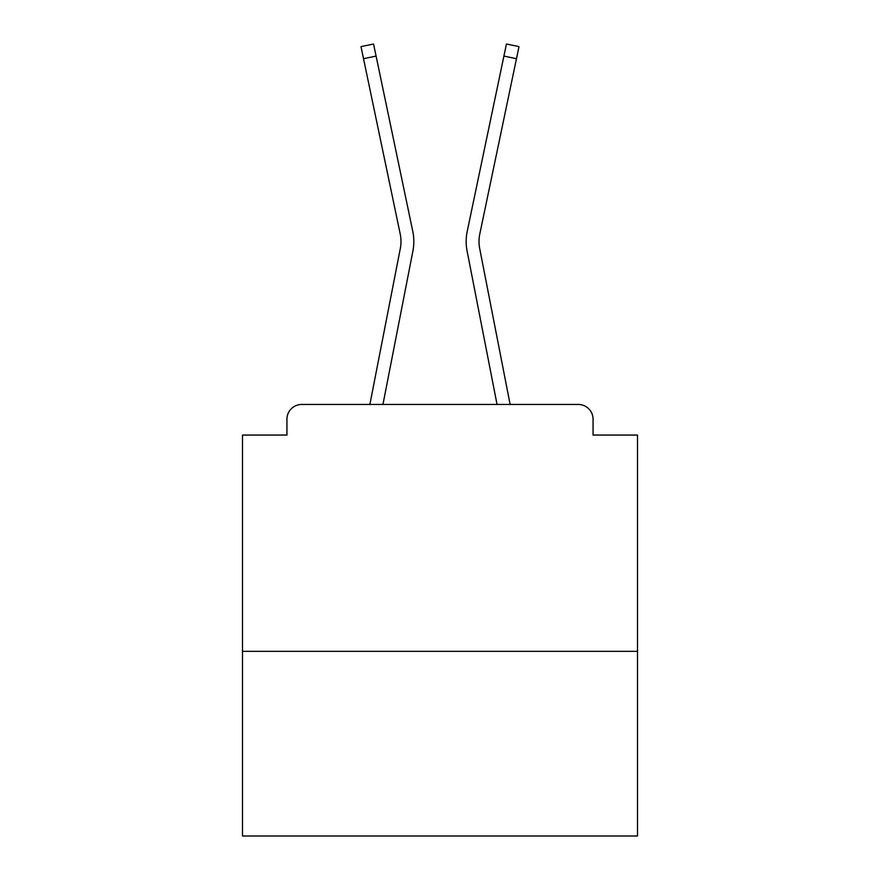 <?xml version="1.0" encoding="UTF-8"?>
<svg xmlns="http://www.w3.org/2000/svg" width="880" height="880" viewBox="0 0 880 880"><rect width="100%" height="100%" fill="white"/><g stroke="black" fill="none" stroke-linecap="round" stroke-linejoin="round"><path stroke-width="1.32" d="M637.505 651.332L637.505 435.061L593.065 435.061L593.065 419.265A14.817 14.817 0 0 0 578.259 404.448L301.741 404.448A14.817 14.817 0 0 0 286.935 419.265L286.935 435.061L242.495 435.061L242.495 836L637.505 836L637.505 651.332L242.495 651.332M286.935 419.265L286.935 435.061M578.259 404.448L517.022 404.448M362.978 404.448L301.741 404.448M593.065 435.061L593.065 419.265M369.875 404.448L400.312 248.512A36.542 36.542 0 0 0 400.213 234.025L360.998 46.629L373.56 44L412.786 231.396A49.379 49.379 0 0 1 412.918 250.965L382.954 404.448M467.214 231.396L506.44 44L519.002 46.629L516.472 58.707L503.91 56.078L467.214 231.396A49.379 49.379 0 0 0 467.082 250.965L497.046 404.448M363.528 58.707L376.09 56.078L412.786 231.396M510.125 404.448L479.688 248.512A36.542 36.542 0 0 1 479.787 234.025L516.472 58.707M479.688 248.512A36.542 36.542 0 0 1 479.787 234.025A36.542 36.542 0 0 0 479.688 248.512A36.542 36.542 0 0 1 479.787 234.025A36.542 36.542 0 0 0 479.688 248.512A36.542 36.542 0 0 1 479.787 234.025A36.542 36.542 0 0 0 479.688 248.512A36.542 36.542 0 0 1 479.787 234.025A36.542 36.542 0 0 0 479.688 248.512A36.542 36.542 0 0 1 479.787 234.025A36.542 36.542 0 0 0 479.688 248.512A36.542 36.542 0 0 1 479.787 234.025A36.542 36.542 0 0 0 479.688 248.512A36.542 36.542 0 0 1 479.787 234.025A36.542 36.542 0 0 0 479.688 248.512A36.542 36.542 0 0 1 479.787 234.025A36.542 36.542 0 0 0 479.688 248.512A36.542 36.542 0 0 1 479.787 234.025A36.542 36.542 0 0 0 479.688 248.512A36.542 36.542 0 0 1 479.787 234.025A36.542 36.542 0 0 0 479.688 248.512A36.542 36.542 0 0 1 479.787 234.025A36.542 36.542 0 0 0 479.688 248.512A36.542 36.542 0 0 1 479.787 234.025A36.542 36.542 0 0 0 479.688 248.512A36.542 36.542 0 0 1 479.787 234.025A36.542 36.542 0 0 0 479.688 248.512A36.542 36.542 0 0 1 479.787 234.025A36.542 36.542 0 0 0 479.688 248.512A36.542 36.542 0 0 1 479.787 234.025A36.542 36.542 0 0 0 479.688 248.512A36.542 36.542 0 0 1 479.787 234.025A36.542 36.542 0 0 0 479.688 248.512"/></g></svg>
